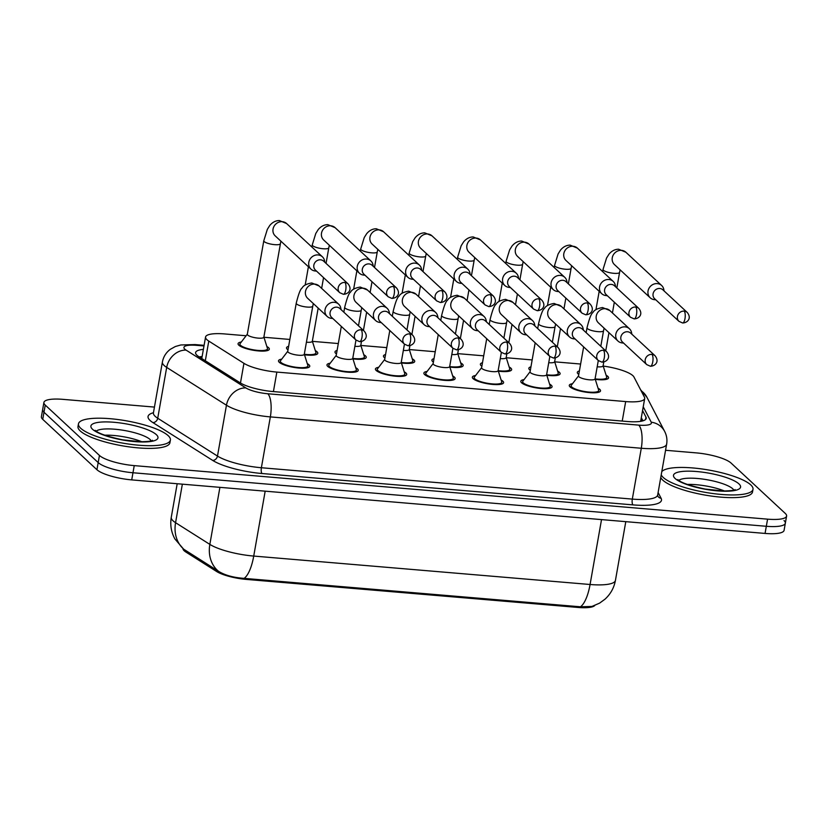 <?xml version="1.0" encoding="UTF-8"?>
<svg xmlns="http://www.w3.org/2000/svg" width="828" height="828" viewBox="0 0 828 828"><rect width="100%" height="100%" fill="white"/><g stroke="black" fill="none" stroke-linecap="round" stroke-linejoin="round"><path stroke-width="1.24" d="M307.281 363.616A15.867 3.84 -170 0 1 308.999 364.806A15.867 3.84 -170 0 1 309.755 366.297A15.867 3.84 -170 0 1 296.248 367.756A15.867 3.84 -170 0 1 279.253 362.291A15.867 3.84 -170 0 1 278.498 360.791A15.867 3.84 -170 0 1 281.748 359.114M355.74 367.715A15.867 3.84 -170 0 1 357.458 368.895A15.867 3.84 -170 0 1 358.214 370.395A15.867 3.84 -170 0 1 344.717 371.855A15.867 3.84 -170 0 1 327.722 366.38A15.867 3.84 -170 0 1 326.967 364.889A15.867 3.84 -170 0 1 330.206 363.213M404.199 371.803A15.867 3.84 -170 0 1 405.927 372.993A15.867 3.84 -170 0 1 406.683 374.494A15.867 3.84 -170 0 1 393.176 375.953A15.867 3.84 -170 0 1 376.181 370.478A15.867 3.84 -170 0 1 375.426 368.977A15.867 3.84 -170 0 1 378.675 367.301M452.668 375.902A15.867 3.84 -170 0 1 454.386 377.092A15.867 3.84 -170 0 1 455.141 378.593A15.867 3.84 -170 0 1 441.645 380.042A15.867 3.84 -170 0 1 424.64 374.577A15.867 3.84 -170 0 1 423.884 373.076A15.867 3.84 -170 0 1 427.134 371.399M501.126 380A15.867 3.84 -170 0 1 502.855 381.19A15.867 3.84 -170 0 1 503.61 382.691A15.867 3.84 -170 0 1 490.104 384.14A15.867 3.84 -170 0 1 473.109 378.675A15.867 3.84 -170 0 1 472.353 377.175A15.867 3.84 -170 0 1 475.603 375.498M549.595 384.099A15.867 3.84 -170 0 1 551.313 385.289A15.867 3.84 -170 0 1 552.069 386.779A15.867 3.84 -170 0 1 538.562 388.239A15.867 3.84 -170 0 1 521.568 382.774A15.867 3.84 -170 0 1 520.812 381.273A15.867 3.84 -170 0 1 524.062 379.597M598.054 388.197A15.867 3.84 -170 0 1 599.772 389.377A15.867 3.84 -170 0 1 600.528 390.878A15.867 3.84 -170 0 1 587.031 392.337A15.867 3.84 -170 0 1 570.037 386.862A15.867 3.84 -170 0 1 569.281 385.372A15.867 3.84 -170 0 1 572.521 383.695M266.844 346.508A15.867 3.84 -170 0 1 268.572 347.698A15.867 3.84 -170 0 1 269.328 349.199A15.867 3.84 -170 0 1 255.821 350.648A15.867 3.84 -170 0 1 238.826 345.183A15.867 3.84 -170 0 1 238.071 343.682A15.867 3.84 -170 0 1 241.321 342.005M315.313 350.606A15.867 3.84 -170 0 1 317.031 351.796A15.867 3.84 -170 0 1 317.786 353.297A15.867 3.84 -170 0 1 304.497 354.777M288.009 349.851A15.867 3.84 -170 0 1 287.285 349.281A15.867 3.84 -170 0 1 286.529 347.781A15.867 3.84 -170 0 1 288.63 346.342M363.771 354.705A15.867 3.84 -170 0 1 365.49 355.895A15.867 3.84 -170 0 1 366.245 357.385A15.867 3.84 -170 0 1 352.966 358.876M336.478 353.949A15.867 3.84 -170 0 1 335.754 353.38A15.867 3.84 -170 0 1 334.998 351.879A15.867 3.84 -170 0 1 337.089 350.441M412.23 358.803A15.867 3.84 -170 0 1 413.959 359.983A15.867 3.84 -170 0 1 414.714 361.484A15.867 3.84 -170 0 1 401.425 362.964M384.937 358.048A15.867 3.84 -170 0 1 384.213 357.468A15.867 3.84 -170 0 1 383.457 355.978A15.867 3.84 -170 0 1 385.558 354.529M460.699 362.892A15.867 3.84 -170 0 1 462.417 364.082A15.867 3.84 -170 0 1 463.173 365.583A15.867 3.84 -170 0 1 449.883 367.063M433.396 362.146A15.867 3.84 -170 0 1 432.682 361.567A15.867 3.84 -170 0 1 431.916 360.066A15.867 3.84 -170 0 1 434.017 358.627M509.158 366.99A15.867 3.84 -170 0 1 510.886 368.181A15.867 3.84 -170 0 1 511.642 369.681A15.867 3.84 -170 0 1 498.352 371.161M481.865 366.235A15.867 3.84 -170 0 1 481.14 365.666A15.867 3.84 -170 0 1 480.385 364.165A15.867 3.84 -170 0 1 482.486 362.726M557.627 371.089A15.867 3.84 -170 0 1 559.345 372.279A15.867 3.84 -170 0 1 560.101 373.78A15.867 3.84 -170 0 1 546.811 375.26M530.324 370.333A15.867 3.84 -170 0 1 529.599 369.764A15.867 3.84 -170 0 1 528.844 368.263A15.867 3.84 -170 0 1 530.945 366.825M606.086 375.187A15.867 3.84 -170 0 1 607.804 376.378A15.867 3.84 -170 0 1 608.559 377.868A15.867 3.84 -170 0 1 595.28 379.359M578.793 374.432A15.867 3.84 -170 0 1 578.068 373.863A15.867 3.84 -170 0 1 577.313 372.362A15.867 3.84 -170 0 1 579.403 370.923M246.113 335.754L224.585 333.932A28.007 6.779 10 0 0 205.561 337.017A28.007 6.779 10 0 0 208.78 341.084L243.939 363.326A28.007 6.779 10 0 0 276.852 372.082L625.678 401.57A28.007 6.779 10 0 0 644.701 398.485A28.007 6.779 10 0 0 644.453 397.181L633.969 377.019A28.007 6.779 10 0 0 632.882 375.674A28.007 6.779 10 0 0 603.219 366.069M182.967 548.674A25.202 6.096 10 0 0 185.886 552.048L216.646 571.517A25.202 6.096 10 0 0 246.268 579.403L578.089 607.452A25.202 6.096 10 0 0 594.814 605.465M580.625 364.03L554.719 361.836M532.156 359.932L506.25 357.737M483.697 355.833L457.791 353.639M435.238 351.734L409.322 349.551M386.769 347.636L360.863 345.452M338.31 343.548L312.404 341.353M289.841 339.449L263.935 337.255M665.557 450.287L696.276 452.885A28.007 6.779 -170 0 1 731.072 463.059L785.265 513.422A28.007 6.779 -170 0 1 786.6 516.061A28.007 6.779 -170 0 1 767.577 519.156L134.239 465.615A28.007 6.779 -170 0 1 99.443 455.452L45.25 405.089L43.987 412.22A28.007 6.779 -170 0 1 42.663 409.57A28.007 6.779 -170 0 0 43.987 412.22L98.18 462.583L43.987 412.22L42.735 419.351A28.007 6.779 -170 0 1 41.4 416.712L43.915 402.439A28.007 6.779 -170 0 1 62.938 399.355L154.443 407.086M134.239 465.615L132.977 472.757A28.007 6.779 -170 0 1 98.18 462.583A28.007 6.779 -170 0 0 132.977 472.757L766.324 526.287L132.977 472.757L131.724 479.888A28.007 6.779 -170 0 1 96.928 469.714L42.735 419.351M784.012 520.553A28.007 6.779 -170 0 1 785.337 523.203A28.007 6.779 -170 0 1 766.324 526.287A28.007 6.779 -170 0 0 785.337 523.203L784.085 530.334A28.007 6.779 -170 0 1 765.062 533.429L131.724 479.888M183.433 549.026L218.551 571.32C224.968 575.263 233.486 577.613 244.115 578.368L580.459 606.8L591.927 606.448L599.575 603.146L604.989 599.193C610.567 594.1 614.045 587.828 615.442 580.376L625.792 521.65M45.25 405.089A28.007 6.779 -170 0 1 43.915 402.439M203.388 349.385A28.007 6.779 10 0 0 195.605 352.593A28.007 6.779 10 0 0 198.823 356.661L240.13 382.795A28.007 6.779 10 0 0 273.043 391.551L627.189 421.493A28.007 6.779 10 0 0 646.213 418.399A28.007 6.779 10 0 0 645.964 417.105L642.569 410.564M199.237 356.92A28.007 6.779 -170 0 1 202.125 356.526M641.307 417.705L642.932 420.821M664.097 290.959L663.766 289.314A8.404 7.638 132.9 0 0 661.634 285.484A8.404 7.638 132.9 0 0 657.339 283.611A8.404 7.638 132.9 0 0 648.045 290.97A8.404 7.638 132.9 0 0 650.197 297.79A8.404 7.638 132.9 0 0 654.172 299.632L655.838 299.85M684.145 311.131A6.065 5.517 132.9 0 1 687.261 312.477L662.907 289.841A6.065 5.517 132.9 0 0 659.792 288.486A6.065 5.517 132.9 0 0 653.085 293.805A6.065 5.517 132.9 0 0 654.637 298.732L679.001 321.367L682.614 322.972A6.065 2.06 94.8 0 0 684.984 318.645A6.065 2.06 -85.2 0 0 684.145 311.131A6.065 5.517 132.9 0 0 678.018 314.702A6.065 5.517 132.9 0 0 679.001 321.367M595.125 378.872A14.004 3.384 10 0 0 606.727 377.547A14.004 3.384 10 0 0 606.686 377.113L603.115 365.748M597.195 366.783A8.404 2.029 10 0 0 603.095 365.872L603.778 362.012M578.544 375.84L571.299 385.299A14.004 3.384 10 0 0 571.113 385.693A14.004 3.384 10 0 0 571.786 387.018A14.004 3.384 10 0 0 586.783 391.841A14.004 3.384 10 0 0 598.696 390.557A14.004 3.384 10 0 0 598.654 390.123L595.084 378.758M583.647 346.901L578.513 375.964A8.404 2.029 10 0 0 578.917 376.75A8.404 2.029 10 0 0 587.921 379.648A8.404 2.029 10 0 0 595.063 378.882L598.302 360.522M631.878 334.222L631.547 332.577A8.404 7.638 132.9 0 0 629.415 328.747A8.404 7.638 132.9 0 0 625.119 326.874A8.404 7.638 132.9 0 0 615.825 334.233A8.404 7.638 132.9 0 0 617.978 341.053A8.404 7.638 132.9 0 0 621.952 342.895L623.619 343.113M651.926 354.394A6.065 5.517 132.9 0 1 655.041 355.74L630.677 333.104A6.065 5.517 132.9 0 0 627.572 331.759A6.065 5.517 132.9 0 0 620.865 337.068A6.065 5.517 132.9 0 0 622.418 341.995L646.771 364.63L650.394 366.235A6.065 2.06 94.8 0 0 652.764 361.908A6.065 2.06 -85.2 0 0 651.926 354.394A6.065 5.517 132.9 0 0 645.799 357.965A6.065 5.517 132.9 0 0 646.771 364.63M615.639 286.861L615.297 285.215A8.404 7.638 132.9 0 0 613.175 281.385A8.404 7.638 132.9 0 0 608.87 279.512A8.404 7.638 132.9 0 0 599.586 286.871A8.404 7.638 132.9 0 0 601.739 293.692A8.404 7.638 132.9 0 0 605.703 295.534L607.379 295.751M635.687 307.033A6.065 5.517 132.9 0 1 638.792 308.389L614.438 285.743A6.065 5.517 132.9 0 0 611.333 284.397A6.065 5.517 132.9 0 0 604.626 289.707A6.065 5.517 132.9 0 0 606.179 294.633L630.532 317.269L634.155 318.873A6.065 2.06 94.8 0 0 636.515 314.547A6.065 2.06 -85.2 0 0 635.687 307.033A6.065 5.517 132.9 0 0 629.559 310.603A6.065 5.517 132.9 0 0 630.532 317.269M546.666 374.774A14.004 3.384 10 0 0 558.258 373.449A14.004 3.384 10 0 0 558.227 373.014L554.656 361.65M548.736 362.685A8.404 2.029 10 0 0 554.636 361.774L555.319 357.913M567.17 282.762L566.838 281.116A8.404 7.638 132.9 0 0 564.717 277.287A8.404 7.638 132.9 0 0 560.411 275.413A8.404 7.638 132.9 0 0 551.117 282.783A8.404 7.638 132.9 0 0 553.28 289.603A8.404 7.638 132.9 0 0 557.244 291.435L558.91 291.653M587.228 302.934A6.065 5.517 132.9 0 1 590.333 304.29L565.979 281.655A6.065 5.517 132.9 0 0 562.864 280.299A6.065 5.517 132.9 0 0 556.157 285.619A6.065 5.517 132.9 0 0 557.72 290.535L582.074 313.181L585.696 314.775A6.065 2.06 94.8 0 0 588.056 310.459A6.065 2.06 -85.2 0 0 587.228 302.934A6.065 5.517 132.9 0 0 581.101 306.505A6.065 5.517 132.9 0 0 582.074 313.181M498.197 370.675A14.004 3.384 10 0 0 509.8 369.35A14.004 3.384 10 0 0 509.769 368.915L506.198 357.551M500.278 358.586A8.404 2.029 10 0 0 506.167 357.675L506.85 353.815M518.711 278.663L518.369 277.018A8.404 7.638 132.9 0 0 516.248 273.199A8.404 7.638 132.9 0 0 511.942 271.325A8.404 7.638 132.9 0 0 502.658 278.684A8.404 7.638 132.9 0 0 504.811 285.505A8.404 7.638 132.9 0 0 508.785 287.337L510.452 287.554M538.759 298.836A6.065 5.517 132.9 0 1 541.874 300.191L517.51 277.556A6.065 5.517 132.9 0 0 514.405 276.2A6.065 5.517 132.9 0 0 507.699 281.52A6.065 5.517 132.9 0 0 509.251 286.447L533.605 309.082L537.227 310.686A6.065 2.06 94.8 0 0 539.597 306.36A6.065 2.06 -85.2 0 0 538.759 298.836A6.065 5.517 132.9 0 0 532.632 302.417A6.065 5.517 132.9 0 0 533.605 309.082M449.739 366.587A14.004 3.384 10 0 0 461.341 365.262A14.004 3.384 10 0 0 461.299 364.827L457.729 353.452M451.809 354.487A8.404 2.029 10 0 0 457.708 353.577L458.391 349.726M470.252 274.575L469.911 272.919A8.404 7.638 132.9 0 0 467.789 269.1A8.404 7.638 132.9 0 0 463.483 267.227A8.404 7.638 132.9 0 0 454.199 274.585A8.404 7.638 132.9 0 0 456.352 281.406A8.404 7.638 132.9 0 0 460.316 283.248L461.983 283.455M490.3 294.737A6.065 5.517 132.9 0 1 493.405 296.093L469.052 273.457A6.065 5.517 132.9 0 0 465.947 272.101A6.065 5.517 132.9 0 0 459.24 277.421A6.065 5.517 132.9 0 0 460.792 282.348L485.146 304.983L488.768 306.588A6.065 2.06 94.8 0 0 491.128 302.261A6.065 2.06 -85.2 0 0 490.3 294.737A6.065 5.517 132.9 0 0 484.173 298.318A6.065 5.517 132.9 0 0 485.146 304.983M401.269 362.488A14.004 3.384 10 0 0 412.872 361.163A14.004 3.384 10 0 0 412.841 360.729L409.27 349.364M403.35 350.399A8.404 2.029 10 0 0 409.249 349.488L409.922 345.628M530.075 371.741L522.83 381.201A14.004 3.384 10 0 0 522.654 381.594A14.004 3.384 10 0 0 523.317 382.919A14.004 3.384 10 0 0 538.314 387.742A14.004 3.384 10 0 0 550.227 386.459A14.004 3.384 10 0 0 550.196 386.024L546.625 374.66M535.178 342.802L530.055 371.865A8.404 2.029 10 0 0 530.458 372.662A8.404 2.029 10 0 0 539.452 375.55A8.404 2.029 10 0 0 546.604 374.784L549.833 356.433L525.49 333.798A6.065 5.517 132.9 0 1 523.938 328.882A6.065 5.517 132.9 0 1 530.644 323.562A6.065 5.517 132.9 0 1 533.76 324.918L558.113 347.553A6.065 5.517 132.9 0 0 555.008 346.197A6.065 5.517 132.9 0 0 548.881 349.768A6.065 5.517 132.9 0 0 549.854 356.444L553.466 358.038A6.065 2.06 94.8 0 0 555.836 353.722A6.065 2.06 -85.2 0 0 555.008 346.197M583.419 330.124L583.078 328.478A8.404 7.638 132.9 0 0 580.956 324.648A8.404 7.638 132.9 0 0 576.65 322.775A8.404 7.638 132.9 0 0 567.366 330.134A8.404 7.638 132.9 0 0 569.519 336.955A8.404 7.638 132.9 0 0 573.483 338.797L575.149 339.014M603.467 350.296A6.065 5.517 132.9 0 1 606.572 351.652L582.219 329.006A6.065 5.517 132.9 0 0 579.114 327.66A6.065 5.517 132.9 0 0 572.407 332.97A6.065 5.517 132.9 0 0 573.959 337.896L598.313 360.532L601.935 362.136A6.065 2.06 94.8 0 0 604.295 357.81A6.065 2.06 -85.2 0 0 603.467 350.296A6.065 5.517 132.9 0 0 597.34 353.866A6.065 5.517 132.9 0 0 598.313 360.532M481.617 367.642L474.372 377.102A14.004 3.384 10 0 0 474.185 377.496A14.004 3.384 10 0 0 474.858 378.82A14.004 3.384 10 0 0 489.855 383.643A14.004 3.384 10 0 0 501.768 382.36A14.004 3.384 10 0 0 501.737 381.925L498.166 370.561M486.719 338.704L481.596 367.767A8.404 2.029 10 0 0 481.989 368.563A8.404 2.029 10 0 0 490.994 371.451A8.404 2.029 10 0 0 498.135 370.685L501.375 352.335M534.95 326.025L534.619 324.379A8.404 7.638 132.9 0 0 532.497 320.55A8.404 7.638 132.9 0 0 528.192 318.676A8.404 7.638 132.9 0 0 518.897 326.046A8.404 7.638 132.9 0 0 521.05 332.866A8.404 7.638 132.9 0 0 525.024 334.698L526.691 334.916M433.147 363.544L425.913 373.004A14.004 3.384 10 0 0 425.727 373.407A14.004 3.384 10 0 0 426.399 374.722A14.004 3.384 10 0 0 441.386 379.545A14.004 3.384 10 0 0 453.309 378.261A14.004 3.384 10 0 0 453.268 377.827L449.697 366.462M438.25 334.615L433.127 363.668A8.404 2.029 10 0 0 433.53 364.465A8.404 2.029 10 0 0 442.525 367.363A8.404 2.029 10 0 0 449.676 366.587L452.916 348.236L428.573 325.611A6.065 5.517 132.9 0 1 427.01 320.684A6.065 5.517 132.9 0 1 433.727 315.364A6.065 5.517 132.9 0 1 436.832 316.72L461.186 339.356A6.065 5.517 132.9 0 0 458.081 338A6.065 5.517 132.9 0 0 451.953 341.581A6.065 5.517 132.9 0 0 452.926 348.246L456.549 349.851A6.065 2.06 94.8 0 0 458.909 345.524A6.065 2.06 -85.2 0 0 458.081 338M486.491 321.926L486.15 320.281A8.404 7.638 132.9 0 0 484.028 316.462A8.404 7.638 132.9 0 0 479.722 314.588A8.404 7.638 132.9 0 0 470.439 321.947A8.404 7.638 132.9 0 0 472.591 328.768A8.404 7.638 132.9 0 0 476.566 330.6L478.232 330.817M506.539 342.099A6.065 5.517 132.9 0 1 509.644 343.454L485.291 320.819A6.065 5.517 132.9 0 0 482.186 319.463A6.065 5.517 132.9 0 0 475.479 324.783A6.065 5.517 132.9 0 0 477.031 329.71L501.385 352.345L505.008 353.949A6.065 2.06 94.8 0 0 507.378 349.623A6.065 2.06 -85.2 0 0 506.539 342.099A6.065 5.517 132.9 0 0 500.412 345.68A6.065 5.517 132.9 0 0 501.385 352.345M661.8 471.618A46.668 11.292 -170 0 1 704.007 469.269A46.668 11.292 -170 0 1 750.768 484.897A46.668 11.292 -170 0 1 752.994 489.307A46.668 11.292 -170 0 1 713.281 493.581A46.668 11.292 -170 0 1 663.29 477.497A46.668 11.292 -170 0 1 661.251 474.734M752.994 489.307L752.517 491.977A46.668 11.292 -170 0 1 712.804 496.262A46.668 11.292 -170 0 1 662.824 480.178A46.668 11.292 -170 0 1 660.775 477.414M80.689 428.252A46.668 11.292 -170 0 1 78.463 423.853A46.668 11.292 -170 0 1 118.176 419.568A46.668 11.292 -170 0 1 168.167 435.652A46.668 11.292 -170 0 1 170.392 440.061A46.668 11.292 -170 0 1 130.679 444.336A46.668 11.292 -170 0 1 80.689 428.252M170.392 440.061L169.916 442.732A46.668 11.292 -170 0 1 130.203 447.016A46.668 11.292 -170 0 1 80.223 430.933A46.668 11.292 -170 0 1 77.998 426.524L78.463 423.853M421.783 270.477L421.452 268.831A8.404 7.638 132.9 0 0 419.33 265.001A8.404 7.638 132.9 0 0 415.025 263.128A8.404 7.638 132.9 0 0 405.73 270.487A8.404 7.638 132.9 0 0 407.883 277.308A8.404 7.638 132.9 0 0 411.858 279.15L413.524 279.367M441.841 290.649A6.065 5.517 132.9 0 1 444.946 291.994L420.593 269.359A6.065 5.517 132.9 0 0 417.478 268.013A6.065 5.517 132.9 0 0 410.771 273.323A6.065 5.517 132.9 0 0 412.323 278.249L436.687 300.885L440.299 302.489A6.065 2.06 94.8 0 0 442.669 298.163A6.065 2.06 -85.2 0 0 441.841 290.649A6.065 5.517 132.9 0 0 435.714 294.219A6.065 5.517 132.9 0 0 436.687 300.885M352.811 358.389A14.004 3.384 10 0 0 364.413 357.065A14.004 3.384 10 0 0 364.382 356.63L360.801 345.266M354.881 346.301A8.404 2.029 10 0 0 360.78 345.39L361.463 341.529M373.324 266.378L372.983 264.732A8.404 7.638 132.9 0 0 370.861 260.903A8.404 7.638 132.9 0 0 366.556 259.029A8.404 7.638 132.9 0 0 357.272 266.388A8.404 7.638 132.9 0 0 359.424 273.209A8.404 7.638 132.9 0 0 363.389 275.051L365.065 275.269M393.372 286.55A6.065 5.517 132.9 0 1 396.477 287.906L372.124 265.27A6.065 5.517 132.9 0 0 369.019 263.915A6.065 5.517 132.9 0 0 362.312 269.224A6.065 5.517 132.9 0 0 363.865 274.151L388.218 296.786L391.841 298.39A6.065 2.06 94.8 0 0 394.2 294.075A6.065 2.06 -85.2 0 0 393.372 286.55A6.065 5.517 132.9 0 0 387.245 290.121A6.065 5.517 132.9 0 0 388.218 296.786M304.352 354.291A14.004 3.384 10 0 0 315.944 352.966A14.004 3.384 10 0 0 315.913 352.531L312.342 341.167M306.422 342.202A8.404 2.029 10 0 0 312.322 341.291L318.18 308.088M247.334 334.15L240.089 343.61A14.004 3.384 10 0 0 239.913 344.013A14.004 3.384 10 0 0 240.575 345.328A14.004 3.384 10 0 0 255.573 350.151A14.004 3.384 10 0 0 267.485 348.867A14.004 3.384 10 0 0 267.454 348.433L263.884 337.068M324.855 262.279L324.524 260.634A8.404 7.638 132.9 0 0 322.402 256.804A8.404 7.638 132.9 0 0 318.097 254.931A8.404 7.638 132.9 0 0 308.803 262.3A8.404 7.638 132.9 0 0 310.966 269.121L275.196 235.876A8.404 7.638 132.9 0 1 273.737 226.882A8.404 7.638 132.9 0 1 281.83 221.666A8.404 7.638 132.9 0 1 282.327 221.697A8.404 7.638 132.9 0 1 286.633 223.57L279.346 220.548C275.672 220.59 272.474 222.235 269.742 225.495L267.32 229.377L263.79 240.803L247.313 334.274A8.404 2.029 10 0 0 247.707 335.071A8.404 2.029 10 0 0 256.711 337.969A8.404 2.029 10 0 0 263.853 337.193L280.878 241.155M310.966 269.121A8.404 7.638 132.9 0 0 314.93 270.953L316.596 271.17M344.914 282.451A6.065 5.517 132.9 0 1 348.019 283.807L323.665 261.172A6.065 5.517 132.9 0 0 320.55 259.816A6.065 5.517 132.9 0 0 313.843 265.136A6.065 5.517 132.9 0 0 315.406 270.063L339.759 292.698L343.382 294.292A6.065 2.06 94.8 0 0 345.742 289.976A6.065 2.06 -85.2 0 0 344.914 282.451A6.065 5.517 132.9 0 0 338.787 286.022A6.065 5.517 132.9 0 0 339.759 292.698M384.689 359.445L377.444 368.905A14.004 3.384 10 0 0 377.268 369.309A14.004 3.384 10 0 0 377.93 370.633A14.004 3.384 10 0 0 392.927 375.457A14.004 3.384 10 0 0 404.84 374.173A14.004 3.384 10 0 0 404.809 373.738L401.238 362.364M389.791 330.517L384.668 359.58A8.404 2.029 10 0 0 385.072 360.366A8.404 2.029 10 0 0 394.066 363.264A8.404 2.029 10 0 0 401.218 362.488L404.447 344.137M438.022 317.838L437.691 316.182A8.404 7.638 132.9 0 0 435.569 312.363A8.404 7.638 132.9 0 0 431.264 310.49A8.404 7.638 132.9 0 0 421.98 317.849A8.404 7.638 132.9 0 0 424.133 324.669A8.404 7.638 132.9 0 0 428.097 326.511L429.763 326.718M336.23 355.357L328.985 364.817A14.004 3.384 10 0 0 328.799 365.21A14.004 3.384 10 0 0 329.472 366.535A14.004 3.384 10 0 0 344.469 371.358A14.004 3.384 10 0 0 356.382 370.075A14.004 3.384 10 0 0 356.34 369.64L352.769 358.276M341.333 326.418L336.209 355.481A8.404 2.029 10 0 0 336.603 356.268A8.404 2.029 10 0 0 345.607 359.166A8.404 2.029 10 0 0 352.749 358.4L355.988 340.039L331.645 317.414A6.065 5.517 132.9 0 1 330.093 312.487A6.065 5.517 132.9 0 1 336.799 307.178A6.065 5.517 132.9 0 1 339.904 308.534L364.258 331.169A6.065 5.517 132.9 0 0 361.153 329.813A6.065 5.517 132.9 0 0 355.026 333.384A6.065 5.517 132.9 0 0 355.999 340.049L359.621 341.654A6.065 2.06 94.8 0 0 361.981 337.338A6.065 2.06 -85.2 0 0 361.153 329.813M389.564 313.74L389.232 312.094A8.404 7.638 132.9 0 0 387.1 308.264A8.404 7.638 132.9 0 0 382.805 306.391A8.404 7.638 132.9 0 0 373.511 313.75A8.404 7.638 132.9 0 0 375.664 320.571A8.404 7.638 132.9 0 0 379.638 322.413L381.304 322.63M409.612 333.912A6.065 5.517 132.9 0 1 412.727 335.257L388.363 312.622A6.065 5.517 132.9 0 0 385.258 311.276A6.065 5.517 132.9 0 0 378.551 316.586A6.065 5.517 132.9 0 0 380.104 321.512L404.468 344.148L408.08 345.752A6.065 2.06 94.8 0 0 410.45 341.426A6.065 2.06 -85.2 0 0 409.612 333.912A6.065 5.517 132.9 0 0 403.484 337.482A6.065 5.517 132.9 0 0 404.468 344.148M287.761 351.258L280.516 360.718A14.004 3.384 10 0 0 280.34 361.111A14.004 3.384 10 0 0 281.002 362.436A14.004 3.384 10 0 0 296 367.259A14.004 3.384 10 0 0 307.912 365.976A14.004 3.384 10 0 0 307.881 365.541L304.311 354.177M296.238 303.214L287.74 351.382A8.404 2.029 10 0 0 288.144 352.179A8.404 2.029 10 0 0 297.138 355.067A8.404 2.029 10 0 0 304.29 354.301L312.777 306.132A8.404 2.029 10 0 1 307.561 307.095A8.404 2.029 10 0 1 296.631 304.011A8.404 2.029 10 0 1 296.238 303.214C298.515 294.023 300.471 288.951 302.116 287.999C303.358 285.515 306.588 283.838 311.783 282.969L319.08 285.981A8.404 7.638 132.9 0 0 314.775 284.107A8.404 7.638 132.9 0 0 314.278 284.087A8.404 7.638 132.9 0 0 306.174 289.293A8.404 7.638 132.9 0 0 307.643 298.287L327.205 316.472A8.404 7.638 132.9 0 0 331.169 318.314L332.846 318.532M341.105 309.641L340.763 307.995A8.404 7.638 132.9 0 0 338.642 304.166A8.404 7.638 132.9 0 0 334.336 302.292A8.404 7.638 132.9 0 0 325.052 309.662A8.404 7.638 132.9 0 0 327.205 316.472M185.886 552.048L186.114 550.755M216.646 571.517L216.874 570.223M246.268 579.403L246.423 578.524M578.089 607.452L578.244 606.572M622.232 421.069L625.678 401.57M273.416 391.582L276.852 372.082M240.472 383.012L243.939 363.326M205.313 360.77L208.78 341.084M183.764 549.316L174.863 538.914C171.21 532.125 170.009 524.921 171.272 517.283A37.343 9.036 10 0 0 173.052 520.812A37.343 9.036 10 0 0 175.567 522.696L209.846 544.389A37.343 9.036 10 0 0 253.73 556.064L590.074 584.496A32.675 11.106 94.8 0 1 580.459 606.8M244.115 578.368A32.675 11.106 -85.2 0 0 253.73 556.064L265.177 491.17M218.551 571.32A32.675 27.314 -57.7 0 1 209.846 544.389L219.906 487.34M601.521 519.601L590.074 584.496A37.343 9.036 10 0 0 615.442 580.376M184.396 549.72A32.675 27.314 -57.7 0 1 175.567 522.696L182.357 484.173M765.062 533.429L767.577 519.156M96.928 469.714L99.443 455.452M203.988 345.959L196.609 345.338A18.671 4.513 10 0 0 184.82 349.157A18.671 4.513 10 0 0 186.072 350.099L245.844 387.918A18.671 4.513 10 0 0 267.786 393.755L638.719 425.116A18.671 4.513 10 0 0 651.243 422.187L643.232 406.786M657.68 494.978L666.644 444.139A37.343 9.036 -170 0 1 641.286 448.258L270.342 416.898A37.343 9.036 -170 0 1 226.458 405.223L166.687 367.404A37.343 9.036 -170 0 1 164.172 365.521A37.343 9.036 -170 0 1 162.402 361.991L153.428 412.83A37.343 9.036 10 0 0 155.209 416.36A37.343 9.036 10 0 0 157.724 418.243L217.485 456.073A37.343 9.036 10 0 0 261.379 467.737L632.313 499.098A37.343 9.036 10 0 0 657.68 494.978L657.763 495.993A4.668 4.45 152.5 0 0 661.117 498.301A42 10.164 -170 0 1 632.954 504.883L262.021 473.523A42 10.164 -170 0 1 212.641 460.389L152.88 422.57A42 10.164 -170 0 1 153.459 412.706M152.88 422.57A4.668 3.902 122.3 0 0 157.724 418.243L166.687 367.404A18.671 15.608 -57.7 0 1 186.072 350.099M658.115 492.515L661.117 498.301M638.719 425.116A18.671 6.345 94.8 0 1 641.286 448.258L632.313 499.098A4.668 1.584 -85.2 0 0 632.954 504.883M245.844 387.918A18.671 15.608 -57.7 0 0 226.458 405.223L217.485 456.073A4.668 3.902 122.3 0 1 212.641 460.389M267.786 393.755A18.671 6.345 94.8 0 1 270.342 416.898L261.379 467.737A4.668 1.584 -85.2 0 0 262.021 473.523M651.243 422.187A18.671 17.812 -27.5 0 1 664.656 431.419L646.854 397.15A18.671 17.812 -27.5 0 0 641.12 390.775M204.102 345.338L195.035 344.572A18.671 6.345 94.8 0 1 196.609 345.338M645.529 419.537L645.964 417.105M602.66 271.615L603.032 269.473A8.404 2.029 10 0 0 603.436 270.27A8.404 2.029 10 0 0 614.366 273.354A8.404 2.029 10 0 0 619.582 272.391L620.12 269.835M603.032 269.473L606.551 258.046L608.984 254.175C611.716 250.915 614.914 249.269 618.588 249.228L625.875 252.24A8.404 7.638 132.9 0 0 621.569 250.366A8.404 7.638 132.9 0 0 621.072 250.346A8.404 7.638 132.9 0 0 612.968 255.552A8.404 7.638 132.9 0 0 614.438 264.556L650.197 297.79M586.152 332.67L587.011 327.795A8.404 2.029 10 0 0 587.414 328.592A8.404 2.029 10 0 0 598.344 331.676A8.404 2.029 10 0 0 603.56 330.714L604.098 328.157M587.011 327.795C589.288 318.594 591.244 313.522 592.889 312.58C594.142 310.096 597.361 308.42 602.567 307.55L609.853 310.562A8.404 7.638 132.9 0 0 605.547 308.689A8.404 7.638 132.9 0 0 605.051 308.668A8.404 7.638 132.9 0 0 596.947 313.874A8.404 7.638 132.9 0 0 598.416 322.868L617.978 341.053M554.191 267.516L554.574 265.384A8.404 2.029 10 0 0 554.967 266.171A8.404 2.029 10 0 0 565.897 269.266A8.404 2.029 10 0 0 571.113 268.293L571.662 265.736M554.574 265.384L558.093 253.958L560.515 250.077C563.247 246.816 566.445 245.171 570.119 245.129L577.416 248.152A8.404 7.638 132.9 0 0 573.111 246.278A8.404 7.638 132.9 0 0 572.614 246.247A8.404 7.638 132.9 0 0 564.51 251.464A8.404 7.638 132.9 0 0 565.969 260.458L601.739 293.692M505.732 263.418L506.105 261.286A8.404 2.029 10 0 0 506.508 262.072A8.404 2.029 10 0 0 517.438 265.167A8.404 2.029 10 0 0 522.654 264.204L523.192 261.638M506.105 261.286L509.634 249.859L512.056 245.978C514.788 242.718 517.986 241.072 521.661 241.031L528.947 244.053A8.404 7.638 132.9 0 0 524.641 242.18A8.404 7.638 132.9 0 0 524.145 242.149A8.404 7.638 132.9 0 0 516.051 247.365A8.404 7.638 132.9 0 0 517.51 256.359L553.28 289.603M457.273 259.319L457.646 257.187A8.404 2.029 10 0 0 458.05 257.984A8.404 2.029 10 0 0 468.969 261.068A8.404 2.029 10 0 0 474.196 260.106L474.734 257.539M457.646 257.187L461.165 245.761L463.597 241.879C466.319 238.63 469.528 236.974 473.202 236.943L480.488 239.954A8.404 7.638 132.9 0 0 476.183 238.081A8.404 7.638 132.9 0 0 475.686 238.05A8.404 7.638 132.9 0 0 467.582 243.266A8.404 7.638 132.9 0 0 469.052 252.261L504.811 285.505M408.804 255.221L409.177 253.089A8.404 2.029 10 0 0 409.581 253.885A8.404 2.029 10 0 0 420.51 256.97A8.404 2.029 10 0 0 425.727 256.007L426.265 253.451M409.177 253.089L412.706 241.662L415.128 237.781C417.861 234.531 421.059 232.885 424.733 232.844L432.019 235.856A8.404 7.638 132.9 0 0 427.724 233.982A8.404 7.638 132.9 0 0 427.227 233.962A8.404 7.638 132.9 0 0 419.123 239.168A8.404 7.638 132.9 0 0 420.583 248.162L456.352 281.406M537.693 328.571L538.552 323.696A8.404 2.029 10 0 0 538.945 324.493A8.404 2.029 10 0 0 549.875 327.577A8.404 2.029 10 0 0 555.091 326.615L555.64 324.058M538.552 323.696C540.829 314.505 542.785 309.434 544.431 308.482C545.673 305.998 548.902 304.321 554.098 303.452L561.394 306.464A8.404 7.638 132.9 0 0 557.089 304.59A8.404 7.638 132.9 0 0 556.592 304.569A8.404 7.638 132.9 0 0 548.488 309.775A8.404 7.638 132.9 0 0 549.947 318.77L569.519 336.955M489.224 324.472L490.083 319.598A8.404 2.029 10 0 0 490.486 320.395A8.404 2.029 10 0 0 501.416 323.489A8.404 2.029 10 0 0 506.632 322.516L507.171 319.96M490.083 319.598C492.36 310.407 494.326 305.335 495.962 304.383C497.214 301.899 500.433 300.222 505.639 299.353L512.925 302.375A8.404 7.638 132.9 0 0 508.62 300.492A8.404 7.638 132.9 0 0 508.123 300.471A8.404 7.638 132.9 0 0 500.029 305.677A8.404 7.638 132.9 0 0 501.489 314.681L521.05 332.866M440.765 320.374L441.624 315.509A8.404 2.029 10 0 0 442.028 316.296A8.404 2.029 10 0 0 452.957 319.391A8.404 2.029 10 0 0 458.174 318.428L458.712 315.861M441.624 315.509C443.901 306.308 445.857 301.237 447.503 300.285C448.755 297.811 451.974 296.134 457.18 295.254L464.467 298.277A8.404 7.638 132.9 0 0 460.161 296.403A8.404 7.638 132.9 0 0 459.664 296.372A8.404 7.638 132.9 0 0 451.56 301.589A8.404 7.638 132.9 0 0 453.03 310.583L472.591 328.768M678.815 480.406A28.452 6.883 -170 0 1 704.959 479.391A28.452 6.883 -170 0 1 732.749 488.799A28.452 6.883 -170 0 1 733.815 490.104M675.12 478.501A34.051 8.239 -170 0 1 696.627 471.525A34.051 8.239 -170 0 1 738.938 483.894A34.051 8.239 -170 0 1 717.431 490.869A34.051 8.239 -170 0 1 675.12 478.501M687.323 484.442A28.452 6.883 -170 0 1 724.438 490.983M96.214 431.16A28.452 6.883 -170 0 1 122.358 430.136A28.452 6.883 -170 0 1 150.147 439.554A28.452 6.883 -170 0 1 151.213 440.858M92.519 429.256A34.051 8.239 -170 0 1 114.026 422.28A34.051 8.239 -170 0 1 156.337 434.648A34.051 8.239 -170 0 1 134.829 441.624A34.051 8.239 -170 0 1 92.519 429.256M104.721 435.197A28.452 6.883 -170 0 1 141.836 441.738M360.346 251.132L360.718 248.99A8.404 2.029 10 0 0 361.122 249.787A8.404 2.029 10 0 0 372.051 252.871A8.404 2.029 10 0 0 377.268 251.909L377.806 249.352M360.718 248.99L364.237 237.564L366.669 233.693C369.402 230.432 372.6 228.787 376.274 228.745L383.561 231.757A8.404 7.638 132.9 0 0 379.255 229.884A8.404 7.638 132.9 0 0 378.758 229.863A8.404 7.638 132.9 0 0 370.654 235.069A8.404 7.638 132.9 0 0 372.124 244.074L407.883 277.308M311.877 247.034L312.259 244.902A8.404 2.029 10 0 0 312.653 245.688A8.404 2.029 10 0 0 323.582 248.783A8.404 2.029 10 0 0 328.799 247.82L329.347 245.254M312.259 244.902L315.779 233.475L318.2 229.594C320.933 226.334 324.131 224.688 327.805 224.647L335.102 227.669A8.404 7.638 132.9 0 0 330.796 225.796A8.404 7.638 132.9 0 0 330.3 225.765A8.404 7.638 132.9 0 0 322.195 230.981A8.404 7.638 132.9 0 0 323.655 239.975L359.424 273.209M263.79 240.803A8.404 2.029 10 0 0 264.194 241.59A8.404 2.029 10 0 0 275.124 244.684A8.404 2.029 10 0 0 280.34 243.722M392.306 316.286L393.155 311.411A8.404 2.029 10 0 0 393.559 312.208A8.404 2.029 10 0 0 404.488 315.292A8.404 2.029 10 0 0 409.705 314.329L410.243 311.763M393.155 311.411C395.432 302.21 397.399 297.138 399.044 296.196C400.286 293.712 403.515 292.036 408.711 291.156L415.998 294.178A8.404 7.638 132.9 0 0 411.702 292.305A8.404 7.638 132.9 0 0 411.205 292.274A8.404 7.638 132.9 0 0 403.101 297.49A8.404 7.638 132.9 0 0 404.561 306.484L424.133 324.669M343.837 312.187L344.696 307.312A8.404 2.029 10 0 0 345.1 308.109A8.404 2.029 10 0 0 356.03 311.193A8.404 2.029 10 0 0 361.246 310.231L361.784 307.674M344.696 307.312C346.973 298.121 348.93 293.04 350.575 292.098C351.828 289.614 355.046 287.937 360.252 287.068L367.539 290.079A8.404 7.638 132.9 0 0 363.233 288.206A8.404 7.638 132.9 0 0 362.736 288.185A8.404 7.638 132.9 0 0 354.643 293.391A8.404 7.638 132.9 0 0 356.102 302.386L375.664 320.571M642.197 421.017L641.1 418.896M201.991 357.292L200.024 357.417M640.665 421.328L644.701 398.485M201.773 358.524L205.561 337.017M171.272 517.283L177.192 483.728M646.854 397.15L640.593 389.75M786.6 516.061L785.337 523.203M153.418 413.503L153.428 412.83M666.644 444.139C667.378 439.678 666.716 435.445 664.656 431.419M195.035 344.572L180.825 344.965L175.35 346.518L170.32 349.312C166.055 352.521 163.416 356.744 162.402 361.991M687.261 312.477C692.115 318.573 687.147 322.961 682.614 322.972M595.953 309.641L599.182 291.321M606.727 377.547L606.406 379.327M605.744 350.875L608.953 332.659M612.43 312.953L614.324 302.21M616.829 287.968L619.582 272.391M625.875 252.24L661.634 285.484M655.041 355.74C659.895 361.836 654.927 366.224 650.394 366.235M571.113 385.693L570.803 387.473M598.696 390.557L598.375 392.337M600.807 346.29L603.56 330.714M609.853 310.562L629.415 328.747M638.792 308.389C643.656 314.474 638.688 318.863 634.155 318.873M547.484 305.542L550.723 287.223M558.258 373.449L557.948 375.229M557.275 346.777L560.494 328.571M563.961 308.854L565.855 298.111M568.37 283.88L571.113 268.293M577.416 248.152L613.175 281.385M590.333 304.29C595.197 310.376 590.229 314.764 585.696 314.775M499.025 301.444L502.254 283.124M509.8 369.35L509.489 371.13M508.816 342.678L512.025 324.472M515.502 304.766L517.396 294.012M519.912 279.781L522.654 264.204M528.947 244.053L564.717 277.287M541.874 300.191C546.728 306.277 541.76 310.666 537.227 310.686M450.567 297.345L453.796 279.026M461.341 365.262L461.02 367.032M460.358 338.58L463.566 320.374M467.044 300.667L468.938 289.914M471.442 275.683L474.196 260.106M480.488 239.954L516.248 273.199M493.405 296.093C498.27 302.189 493.302 306.577 488.768 306.588M402.097 293.247L405.327 274.937M412.872 361.163L412.561 362.943M411.889 334.491L415.097 316.275M418.575 296.569L420.469 285.815M422.984 271.584L425.727 256.007M432.019 235.856L467.789 269.1M606.572 351.652C611.437 357.737 606.469 362.126 601.935 362.136M522.654 381.594L522.344 383.374M550.227 386.459L549.916 388.239M552.348 342.192L555.091 326.615M561.394 306.464L580.956 324.648M558.113 347.553C562.978 353.639 558 358.027 553.466 358.038M474.185 377.496L473.875 379.276M501.768 382.36L501.457 384.14M503.89 338.093L506.632 322.516M512.925 302.375L532.497 320.55M509.644 343.454C514.509 349.54 509.541 353.929 505.008 353.949M425.727 373.407L425.416 375.177M453.309 378.261L452.988 380.042M455.421 334.005L458.174 318.428M464.467 298.277L484.028 316.462M677.801 479.578L677.987 479.754C681.071 482.734 690.159 485.85 705.249 489.079L723.506 490.983C736.889 490.714 734.84 489.234 735.14 489.617M95.189 430.332L95.386 430.508C98.47 433.489 107.557 436.604 122.647 439.834L140.905 441.738C154.277 441.469 152.238 439.978 152.538 440.372M444.946 291.994C449.811 298.09 444.833 302.479 440.299 302.489M353.639 289.158L356.868 270.839M364.413 357.065L364.103 358.845M363.43 330.393L366.638 312.177M370.116 292.47L372.01 281.727M374.515 267.485L377.268 251.909M383.561 231.757L419.33 265.001M396.477 287.906C401.342 293.992 396.374 298.38 391.841 298.39M305.18 285.06L308.409 266.74M315.944 352.966L315.634 354.746M321.647 288.372L323.551 277.628M326.056 263.397L328.799 247.82M335.102 227.669L370.861 260.903M348.019 283.807C352.883 289.893 347.915 294.282 343.382 294.292M239.913 344.013L239.592 345.783M267.485 348.867L267.175 350.648M286.633 223.57L322.402 256.804M461.186 339.356C466.05 345.452 461.082 349.84 456.549 349.851M377.268 369.309L376.947 371.089M404.84 374.173L404.53 375.943M406.962 329.906L409.705 314.329M415.998 294.178L435.569 312.363M412.727 335.257C417.581 341.353 412.613 345.742 408.08 345.752M328.799 365.21L328.488 366.99M356.382 370.075L356.061 371.855M358.493 325.808L361.246 310.231M367.539 290.079L387.1 308.264M364.258 331.169C369.122 337.255 364.154 341.643 359.621 341.654M280.34 361.111L280.03 362.892M313.326 303.576L312.777 306.132M307.912 365.976L307.602 367.756M319.08 285.981L338.642 304.166"/></g></svg>
